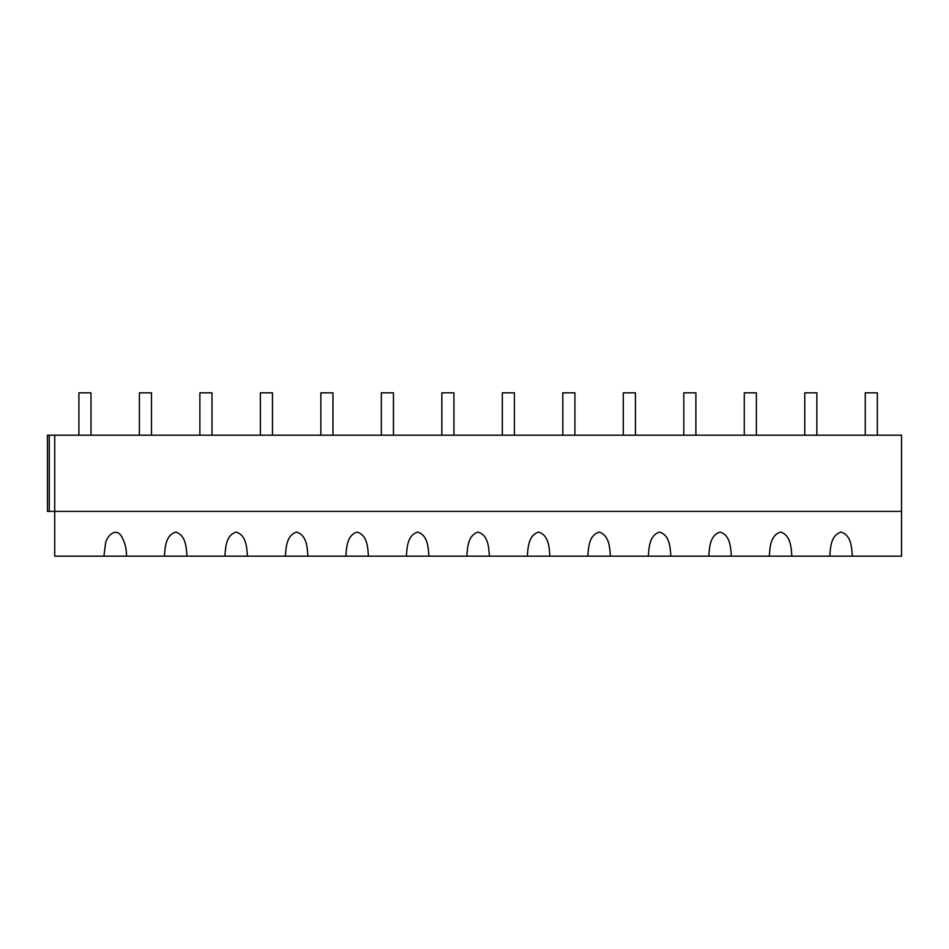 <?xml version="1.0" encoding="UTF-8"?>
<svg xmlns="http://www.w3.org/2000/svg" width="949" height="949" viewBox="0 0 949 949"><rect width="100%" height="100%" fill="white"/><g stroke="black" fill="none" stroke-linecap="round" stroke-linejoin="round"><path stroke-width="1.42" d="M90.997 435.188L90.997 392.839L78.909 392.839L78.909 435.188M151.496 435.188L151.496 392.839L139.396 392.839L139.396 435.188M211.983 435.188L211.983 392.839L199.883 392.839L199.883 435.188M272.47 435.188L272.47 392.839L260.37 392.839L260.37 435.188M332.957 435.188L332.957 392.839L320.857 392.839L320.857 435.188M393.444 435.188L393.444 392.839L381.344 392.839L381.344 435.188M453.93 435.188L453.93 392.839L441.831 392.839L441.831 435.188M514.417 435.188L514.417 392.839L502.329 392.839L502.329 435.188M574.916 435.188L574.916 392.839L562.816 392.839L562.816 435.188M635.403 435.188L635.403 392.839L623.303 392.839L623.303 435.188M695.89 435.188L695.89 392.839L683.79 392.839L683.79 435.188M756.377 435.188L756.377 392.839L744.277 392.839L744.277 435.188M816.864 435.188L816.864 392.839L804.764 392.839L804.764 435.188M877.351 435.188L877.351 392.839L865.263 392.839L865.263 435.188M103.927 556.161L901.55 556.161L901.55 511.392L54.71 511.392L54.71 556.161L103.927 556.161L105.398 544.512C105.659 537.537 115.185 526.47 121.342 536.066C124.948 542.33 126.656 549.02 126.466 556.161L125.09 556.161L126.466 556.161M852.332 556.161L850.945 556.161L852.332 556.161C851.668 547.798 851.395 535.283 841.063 532.092C830.743 535.248 830.446 547.798 829.794 556.161L835.618 556.161L829.794 556.161M654.146 556.161L648.333 556.161L654.146 556.161M610.373 556.161L608.997 556.161L610.373 556.161C609.721 547.798 609.436 535.283 599.104 532.092C588.795 535.248 588.487 547.798 587.834 556.161L593.659 556.161L587.834 556.161M291.224 556.161L285.4 556.161L291.224 556.161M247.44 556.161L246.064 556.161L247.44 556.161C246.787 547.798 246.503 535.283 236.171 532.092C225.862 535.248 225.554 547.798 224.901 556.161L230.726 556.161L224.901 556.161M186.953 556.161L185.577 556.161L186.953 556.161C186.301 547.798 186.016 535.283 175.684 532.092C165.375 535.248 165.067 547.798 164.414 556.161L170.239 556.161L164.414 556.161M351.711 556.161L345.887 556.161L351.711 556.161M307.927 556.161L306.551 556.161L307.927 556.161C307.274 547.798 306.99 535.283 296.657 532.092C286.349 535.248 286.04 547.798 285.4 556.161M533.172 556.161L527.347 556.161L533.172 556.161M489.399 556.161L488.023 556.161L489.399 556.161C488.747 547.798 488.462 535.283 478.13 532.092C467.821 535.248 467.513 547.798 466.861 556.161L472.685 556.161L466.861 556.161M428.912 556.161L427.524 556.161L428.912 556.161C428.248 547.798 427.975 535.283 417.643 532.092C407.323 535.248 407.026 547.798 406.374 556.161L412.198 556.161L406.374 556.161M367.038 556.161L368.426 556.161L367.038 556.161M775.131 556.161L769.307 556.161L775.131 556.161M731.347 556.161L729.971 556.161L731.347 556.161C730.694 547.798 730.422 535.283 720.089 532.092C709.769 535.248 709.461 547.798 708.82 556.161L714.644 556.161L708.82 556.161M549.886 556.161L548.51 556.161L549.886 556.161C549.234 547.798 548.949 535.283 538.617 532.092C528.308 535.248 528 547.798 527.347 556.161M791.846 556.161L790.458 556.161L791.846 556.161C791.181 547.798 790.908 535.283 780.576 532.092C770.256 535.248 769.959 547.798 769.307 556.161M669.484 556.161L670.86 556.161L669.484 556.161M49.265 435.188L54.71 435.188L54.71 511.392L47.45 511.392L47.45 435.188L49.265 435.188L49.265 511.392M54.71 435.188L901.55 435.188L901.55 511.392M368.426 556.161C367.761 547.798 367.488 535.283 357.156 532.092C346.836 535.248 346.539 547.798 345.887 556.161M670.86 556.161C670.208 547.798 669.923 535.283 659.591 532.092C649.282 535.248 648.974 547.798 648.333 556.161"/></g></svg>

